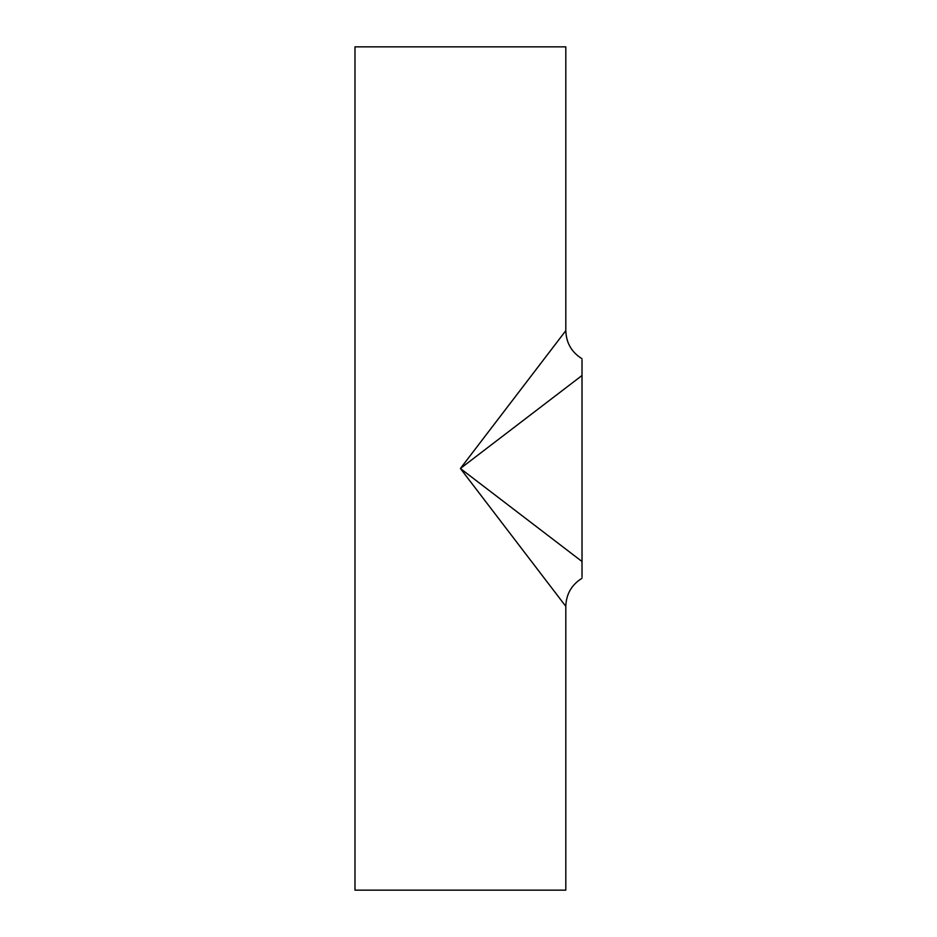 <?xml version="1.0" encoding="UTF-8"?>
<svg xmlns="http://www.w3.org/2000/svg" width="937" height="937" viewBox="0 0 937 937"><rect width="100%" height="100%" fill="white"/><g stroke="black" fill="none" stroke-linecap="round" stroke-linejoin="round"><path stroke-width="1.41" d="M582.018 375.491C582.018 353.589 582.018 354.736 582.018 375.491C582.018 353.589 582.018 354.736 582.018 375.491L582.018 561.509C582.018 583.411 582.018 582.264 582.018 561.509L460.395 468.5L582.018 375.491M565.807 330.656L460.395 468.5L565.807 606.344L565.807 890.15L354.982 890.15L354.982 46.85L565.807 46.85L565.807 330.656C566.206 342.907 571.617 352.265 582.018 358.742M582.018 578.258C571.617 584.735 566.206 594.093 565.807 606.344"/></g></svg>
